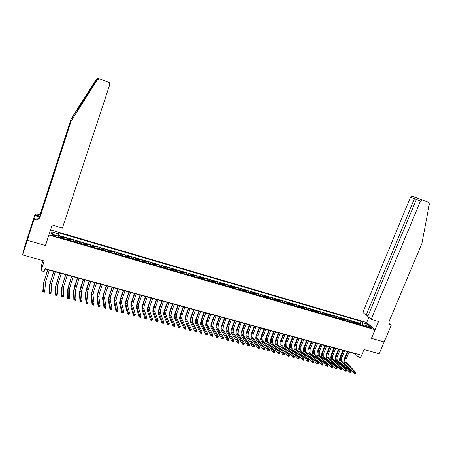 <?xml version="1.0" encoding="UTF-8"?>
<svg xmlns="http://www.w3.org/2000/svg" width="452" height="452" viewBox="0 0 452 452"><rect width="100%" height="100%" fill="white"/><g stroke="black" fill="none" stroke-linecap="round" stroke-linejoin="round"><path stroke-width="0.68" d="M54.014 236.097C55.466 236.469 56.121 236.452 55.975 236.046L54.076 235.125C52.618 234.752 51.963 234.769 52.11 235.176L54.014 236.097M42.963 260.595L41.787 264.183L41.036 270.72L44.155 271.567L45.098 268.703L359.385 354.65L358.391 357.029L360.628 357.634L364.001 349.56L379.171 353.763L384.16 341.938L371.51 338.339L378.544 321.525L371.205 319.355L420.462 201.033L416.36 199.462L367.77 316.502L371.205 319.355M28.425 234.967L23.956 248.843L22.6 254.956L27.318 240.328L45.539 245.515L49.014 234.582M48.969 235.023L375.053 329.689L366.645 322.508L50.551 229.876M359.346 324.615L358.199 323.169L360.843 323.937L360.436 324.931M357.566 324.095L356.425 322.649L356.018 323.643M356.425 322.649L353.763 321.875L354.893 323.321M350.424 322.022L349.306 320.581L351.984 321.361L351.571 322.355M345.927 320.717L344.831 319.276L347.52 320.056L347.108 321.056M341.413 319.4L340.328 317.965L343.028 318.75L342.622 319.75M336.87 318.084L335.802 316.643L338.52 317.44L338.113 318.44M332.305 316.756L331.254 315.321L333.988 316.117L333.576 317.123M327.717 315.423L326.683 313.987L329.429 314.79L329.022 315.801M323.107 314.083L322.09 312.654L324.852 313.456L324.44 314.468M318.468 312.733L317.473 311.309L320.248 312.117L319.835 313.134M313.812 311.383L312.829 309.953L315.62 310.767L315.208 311.79M309.123 310.021L308.168 308.597L310.97 309.411L310.558 310.434M304.416 308.648L303.473 307.23L306.292 308.049L305.885 309.078M299.682 307.275L298.761 305.857L301.591 306.682L301.185 307.71M294.924 305.891L294.02 304.478L296.868 305.303L296.461 306.337M290.144 304.501L289.257 303.089L292.116 303.925L291.709 304.959M285.336 303.106L284.466 301.693L287.342 302.529L286.935 303.569M280.5 301.699L279.652 300.292L282.545 301.134L282.138 302.173M275.641 300.286L274.81 298.879L277.72 299.727L277.313 300.772M270.754 298.868L269.946 297.467L272.867 298.314L272.46 299.365M265.844 297.439L265.053 296.043L267.991 296.896L267.584 297.947M260.906 296.003L260.137 294.608L263.092 295.467L262.685 296.523M255.939 294.563L255.194 293.167L258.165 294.032L257.753 295.088M250.95 293.111L250.222 291.721L253.21 292.591L252.804 293.653M245.933 291.653L245.227 290.263L248.227 291.139L247.82 292.201M240.888 290.19L240.204 288.8L243.221 289.681L242.814 290.749M235.814 288.715L235.153 287.331L238.187 288.212L237.78 289.286M230.718 287.229L230.074 285.85L233.125 286.737L232.718 287.811M225.588 285.743L224.966 284.364L228.034 285.257L227.627 286.336M220.429 284.246L219.83 282.867L222.915 283.766L222.508 284.845M215.248 282.737L214.672 281.364L217.768 282.268L217.367 283.353M210.033 281.223L209.479 279.856L212.598 280.76L212.191 281.85M204.796 279.698L204.259 278.336L207.395 279.246L206.993 280.336M199.524 278.166L199.016 276.805L202.163 277.726L201.761 278.816M194.224 276.624L193.738 275.268L196.908 276.195L196.501 277.291M188.891 275.076L188.433 273.726L191.62 274.652L191.213 275.754M183.535 273.522L183.094 272.172L186.303 273.104L185.896 274.206M178.144 271.957L177.732 270.607L180.953 271.545L180.551 272.652M172.726 270.381L172.336 269.036L175.579 269.98L175.173 271.093M167.274 268.793L166.912 267.454L170.172 268.403L169.766 269.522M161.793 267.205L161.454 265.866L164.731 266.821L164.33 267.94M156.285 265.601L155.968 264.267L159.262 265.228L158.867 266.352M150.742 263.991L150.454 262.663L153.765 263.629L153.364 264.753M145.165 262.369L144.906 261.047L148.239 262.019L147.838 263.149M139.561 260.742L139.323 259.42L142.674 260.397L142.278 261.533M133.922 259.103L133.713 257.787L137.086 258.77L136.685 259.906M128.255 257.454L128.069 256.143L131.459 257.132L131.057 258.273M122.548 255.798L122.39 254.493L125.803 255.482L125.402 256.629M116.814 254.131L116.684 252.826L120.113 253.826L119.718 254.973M111.045 252.453L110.943 251.154L114.39 252.159L113.994 253.312M105.243 250.77L105.169 249.476L108.638 250.481L108.243 251.64M99.406 249.069L99.361 247.781L102.847 248.798L102.451 249.956M93.536 247.368L93.519 246.08L97.027 247.103L96.632 248.267M87.631 245.651L87.643 244.368L91.174 245.396L90.779 246.566M81.693 243.922L81.733 242.651L85.281 243.684L84.886 244.854M75.716 242.187L75.789 240.916L79.36 241.956L78.964 243.131M69.704 240.441L69.806 239.176L73.399 240.221L73.004 241.402M63.659 238.684L63.794 237.424L67.404 238.475L67.015 239.656M369.945 327.056L368.143 326.813L370.386 327.994L372.188 328.237L369.945 327.056L369.663 327.734M365.148 326.067L362.566 325.316L362.47 322.649L360.933 321.321L58.545 232.791L58.506 233.814L51.788 231.853L51.613 234.102L58.421 236.085L58.381 237.147L367.448 326.971L365.86 325.593L364.905 326.231M362.47 322.649L367.318 324.067L370.753 327.016L365.86 325.593M360.843 323.937L360.114 323.299L58.116 235.266M61.235 237.978L61.376 236.718L57.992 235.735M67.404 238.475L67.291 239.741M73.399 240.221L73.314 241.492M79.36 241.956L79.303 243.232M85.281 243.684L85.258 244.961M91.174 245.396L91.18 246.679M97.027 247.103L97.061 248.391M102.847 248.798L102.909 250.092M108.638 250.481L108.729 251.781M114.39 252.159L114.509 253.459M120.113 253.826L120.26 255.131M125.803 255.482L125.978 256.792M131.459 257.132L131.662 258.442M137.086 258.77L137.312 260.086M142.674 260.397L142.928 261.719M148.239 262.019L148.516 263.346M153.765 263.629L154.07 264.957M159.262 265.228L159.596 266.561M164.731 266.821L165.087 268.16M170.172 268.403L170.551 269.748M175.579 269.98L175.981 271.324M180.953 271.545L181.382 272.895M186.303 273.104L186.755 274.454M191.62 274.652L192.094 276.008M196.908 276.195L197.405 277.551M202.163 277.726L202.688 279.087M207.395 279.246L207.943 280.613M212.598 280.76L213.163 282.133M217.768 282.268L218.361 283.641M222.915 283.766L223.531 285.144M228.034 285.257L228.667 286.636M233.125 286.737L233.78 288.122M238.187 288.212L238.859 289.602M243.221 289.681L243.916 291.071M248.227 291.139L248.945 292.529M253.21 292.591L253.951 293.986M258.165 294.032L258.923 295.427M263.092 295.467L263.872 296.868M267.991 296.896L268.793 298.297M272.867 298.314L273.692 299.721M277.72 299.727L278.562 301.134M282.545 301.134L283.404 302.546M287.342 302.529L288.223 303.942M292.116 303.925L293.015 305.337M296.868 305.303L297.783 306.722M301.591 306.682L302.529 308.1M306.292 308.049L307.247 309.473M310.97 309.411L311.936 310.835M315.62 310.767L316.609 312.191M320.248 312.117L321.253 313.541M324.852 313.456L325.875 314.886M329.429 314.79L330.474 316.225M333.988 316.117L335.045 317.553M338.52 317.44L339.599 318.875M343.028 318.75L344.125 320.191M347.52 320.056L348.628 321.496M351.984 321.361L353.108 322.801M41.036 270.72L44.239 260.951L22.6 254.956M375.053 329.689L371.442 338.316L384.16 341.938L391.217 325.27L389.325 323.83M44.991 269.019L355.131 353.775L358.391 357.029M360.114 323.299L360.933 321.321M61.376 236.718L60.986 237.905M58.506 233.814L57.935 235.944M366.092 325.66L367.318 324.067M51.788 231.853L53.014 234.509M45.539 245.515L45.584 245.046M355.391 373.561L355.594 373.081L355.136 372.962L354.933 373.442L355.295 373.702L354.153 373.408L344.684 363.295C343.836 362.086 343.802 360.38 344.582 358.176L347.289 351.633M349.057 352.119L346.204 359.012C345.678 360.487 345.707 361.623 346.272 362.425L355.797 372.504L354.656 372.205L355.136 372.962M347.95 351.814L345.096 358.713C344.577 360.187 344.599 361.329 345.164 362.131L354.656 372.205L354.153 373.408L354.933 373.442M355.594 373.081L355.797 372.504M368.086 315.739L366.171 315.168L362.849 312.411L410.478 197.202L411.823 196.128L412.416 196.196L428.558 202.287L429.366 203.942L421.885 243.56L389.308 320.931C388.714 322.604 389.019 323.914 390.234 324.858L391.217 325.27M412.416 196.196L428.558 202.287M366.696 322.553L368.843 317.394M366.171 315.168L414.444 198.727L410.478 197.202M422.45 199.999L421.84 199.925L420.462 201.033M389.471 324.078L390.974 325.203M415.597 197.4L414.444 198.727L416.365 199.445M419.145 198.744L418.207 198.547L416.36 199.462M71.156 121.023L97.022 79.439C97.7 78.659 97.688 78.552 96.971 79.117L70.975 119.424L40.793 212.717C40.064 214.587 38.629 215.564 36.493 215.66L35.143 215.457L35.284 214.74L34.94 214.638L28.493 234.656L27.284 240.317L45.443 245.487L52.138 225.034L62.41 228.074L109.723 84.739L109.271 82.71L108.446 82.151L99.785 78.897L97.457 79.642L71.156 121.023L40.109 216.937C39.358 218.853 37.883 219.864 35.685 219.966L33.945 219.655L27.284 240.317M70.975 119.424L40.906 212.011C40.177 213.869 38.753 214.841 36.629 214.937L35.284 214.74M34.295 219.762L34.448 218.994L35.827 219.203C38.013 219.101 39.482 218.096 40.234 216.186L71.122 120.74M108.446 82.151L99.785 78.897M96.796 79.337L96.372 79.14L70.941 119.153M33.945 219.655L29.973 231.577M30.307 230.554L29.985 230.463L29.386 233.328L29.951 231.571M29.985 230.463L34.94 214.638M34.143 218.649L36.013 219.203M39.929 216.887L35.143 215.457M39.81 217.101L34.753 215.593M96.372 79.14L98.626 78.422M30.589 228.509L30.934 228.605M30.86 228.831L30.544 228.74M350.82 372.363L351.018 371.877L350.56 371.759L350.362 372.245L350.729 372.51L349.582 372.205L340.237 362.114C339.401 360.905 339.373 359.193 340.158 356.984L342.865 350.424M344.627 350.905L341.774 357.82C341.254 359.3 341.271 360.436 341.831 361.244L351.227 371.307L350.085 371.002L350.56 371.759M343.52 350.605L340.667 357.521C340.141 359.001 340.158 360.142 340.718 360.945L350.085 371.002L349.582 372.205L350.362 372.245M351.018 371.877L351.227 371.307M346.221 371.16L346.424 370.674L345.961 370.555L345.763 371.036L346.136 371.307L344.983 371.002L335.768 360.922C334.943 359.719 334.926 358.007 335.706 355.786L338.412 349.21M340.181 349.69L337.322 356.622C336.802 358.103 336.819 359.25 337.367 360.052L346.639 370.098L345.486 369.798L345.961 370.555M339.062 349.385L336.209 356.323C335.683 357.809 335.7 358.95 336.248 359.752L345.486 369.798L344.983 371.002L345.763 371.036M346.424 370.674L346.639 370.098M341.605 369.945L341.802 369.459L341.339 369.34L341.141 369.826L341.52 370.098L340.367 369.792L331.276 359.724C330.468 358.521 330.452 356.809 331.237 354.583L333.943 347.983M335.706 348.469L332.853 355.425C332.327 356.905 332.339 358.052 332.881 358.854L342.023 368.883L340.864 368.583L341.339 369.34M334.582 348.159L331.728 355.119C331.209 356.605 331.214 357.747 331.757 358.549L340.864 368.583L340.367 369.792L341.141 369.826M341.802 369.459L342.023 368.883M336.96 368.73L337.158 368.244L336.695 368.12L336.491 368.606L336.881 368.883L335.723 368.578L326.762 358.526C325.965 357.317 325.96 355.605 326.745 353.374L329.446 346.757M331.209 347.238L328.355 354.215C327.836 355.701 327.841 356.848 328.372 357.651L337.384 367.668L336.22 367.363L336.695 368.12M330.084 346.933L327.231 353.91C326.706 355.402 326.711 356.543 327.242 357.346L336.22 367.363L335.723 368.578L336.491 368.606M337.158 368.244L337.384 367.668M332.288 367.504L332.491 367.018L332.022 366.894L331.819 367.386L332.22 367.662L331.05 367.352L322.225 357.317C321.44 356.114 321.445 354.391 322.231 352.159L324.931 345.526M326.694 346.006L323.841 353.001L323.841 356.436L332.723 366.442L331.553 366.137L332.022 366.894M325.559 345.695L322.705 352.696L322.705 356.136L331.553 366.137L331.05 367.352L331.819 367.386M332.491 367.018L332.723 366.442M321.01 344.452L318.163 351.47L318.146 354.916L326.858 364.9L328.033 365.21L327.536 366.431L326.355 366.126L317.666 356.103C316.892 354.899 316.903 353.176 317.688 350.938L320.389 344.283M322.152 344.763L319.298 351.775L319.287 355.221L328.033 365.21L327.124 366.154L327.593 366.278L327.796 365.787M327.124 366.154L326.355 366.126L326.858 364.9L327.327 365.662M316.44 343.204L313.592 350.243L313.564 353.696L322.14 363.662L323.321 363.973L322.818 365.199L321.638 364.888L313.078 354.882C312.326 353.679 312.338 351.955 313.129 349.707L315.829 343.034M317.587 343.514L314.739 350.549L314.711 354.001L323.321 363.973L322.406 364.917L322.875 365.041L323.078 364.549M322.406 364.917L321.638 364.888L322.14 363.662L322.604 364.425M311.846 341.949L308.998 349.006L308.953 352.464L317.394 362.414L318.587 362.73L318.084 363.956L316.897 363.645L308.473 353.656C307.733 352.453 307.755 350.729 308.541 348.475L311.242 341.78M312.999 342.26L310.151 349.317L310.106 352.769L318.587 362.73L317.66 363.674L318.135 363.798L318.332 363.306M317.66 363.674L316.897 363.645L317.394 362.414L317.858 363.182M307.23 340.684L304.382 347.763L304.326 351.227L312.626 361.165L313.824 361.476L313.321 362.707L312.129 362.397L303.84 352.419C303.111 351.221 303.145 349.492 303.936 347.232L306.631 340.52M308.388 341L305.541 348.074L305.484 351.537L313.824 361.476L312.886 362.419L313.366 362.549L313.564 362.052M312.886 362.419L312.129 362.397L312.626 361.165L313.089 361.928M302.591 339.418L299.744 346.52L299.67 349.984L307.835 359.905L309.032 360.216L308.535 361.453L307.332 361.142L299.19 351.181C298.473 349.984 298.512 348.249 299.303 345.989L301.998 339.254M303.75 339.734L300.908 346.831L300.834 350.294L309.032 360.216L308.089 361.165L308.569 361.289L308.772 360.798M308.089 361.165L307.332 361.142L307.835 359.905L308.292 360.668M297.924 338.141L295.077 345.266L294.992 348.735L303.015 358.634L304.219 358.956L303.721 360.193L302.512 359.877L294.512 349.938C293.806 348.741 293.851 347.006 294.647 344.735L297.343 337.983M299.094 338.463L296.246 345.577L296.162 349.046L304.219 358.956L303.269 359.899L303.75 360.029L303.953 359.532M303.269 359.899L302.512 359.877L303.015 358.634L303.467 359.402M293.235 336.859L290.393 344L290.286 347.481L298.167 357.362L299.382 357.685L298.879 358.928L297.665 358.606L289.805 348.684C289.116 347.486 289.173 345.752 289.964 343.475L292.659 336.706M294.41 337.181L291.568 344.317L291.467 347.791L299.382 357.685L298.422 358.628L298.908 358.758L299.105 358.261M298.422 358.628L297.665 358.606L298.167 357.362L298.619 358.131M288.523 335.57L285.681 342.735L285.557 346.215L293.297 356.086L294.518 356.402L294.015 357.651L292.794 357.329L285.076 347.424C284.404 346.232 284.466 344.492 285.263 342.209L287.952 335.418M289.704 335.892L286.862 343.051L286.743 346.531L294.518 356.402L293.546 357.351L294.032 357.481L294.235 356.984M293.546 357.351L292.794 357.329L293.297 356.086L293.743 356.854M283.783 334.277L280.941 341.463L280.805 344.944L288.399 354.797L289.625 355.119L289.122 356.368L287.896 356.046L280.325 346.159C279.669 344.966 279.737 343.226 280.534 340.938L283.223 334.124M284.969 334.604L282.127 341.78L281.997 345.266L289.625 355.119L288.647 356.069L289.139 356.199L289.337 355.696M288.647 356.069L287.896 356.046L288.399 354.797L288.845 355.566M279.02 332.977L276.183 340.181L276.031 343.673L283.472 353.504L284.703 353.826L284.206 355.08L282.975 354.758L275.55 344.887C274.906 343.695 274.98 341.949 275.776 339.655L278.472 332.825M280.212 333.305L277.375 340.503L277.229 343.989L284.703 353.826L283.72 354.775L284.212 354.905L284.41 354.402M283.72 354.775L282.975 354.758L283.472 353.504L283.918 354.272M274.234 331.666L271.392 338.893L271.228 342.39L278.522 352.204L279.76 352.526L279.263 353.786L278.02 353.458L270.748 343.61C270.121 342.418 270.206 340.672 271.002 338.367L273.692 331.519M275.432 331.994L272.596 339.215L272.432 342.712L279.76 352.526L278.765 353.481L279.263 353.611L279.46 353.102M278.765 353.481L278.02 353.458L278.522 352.204L278.963 352.972M269.42 330.35L266.584 337.599L266.403 341.102L273.545 350.893L274.788 351.221L274.291 352.481L273.042 352.159L265.923 342.322C265.307 341.136 265.397 339.384 266.2 337.079L268.883 330.209M270.624 330.683L267.787 337.921L267.612 341.424L274.788 351.221L273.782 352.176L274.285 352.306L274.483 351.797M273.782 352.176L273.042 352.159L273.545 350.893L273.985 351.667M264.584 329.028L261.748 336.299L261.55 339.802L268.539 349.577L269.793 349.91L269.29 351.176L268.036 350.848L261.07 341.034C260.471 339.842 260.572 338.09 261.369 335.779L264.058 328.886M265.793 329.361L262.957 336.627L262.765 340.13L269.793 349.91L268.776 350.859L269.279 350.995L269.477 350.486M268.776 350.859L268.036 350.848L268.539 349.577L268.974 350.356M259.719 327.7L256.883 334.988L256.668 338.503L263.505 348.255L264.765 348.588L264.267 349.859L263.007 349.526L256.194 339.734C255.606 338.542 255.713 336.791 256.516 334.469L259.199 327.559M260.94 328.033L258.103 335.316L257.894 338.83L264.765 348.588L263.742 349.543L264.245 349.673L264.443 349.164M263.742 349.543L263.007 349.526L263.505 348.255L263.94 349.034M254.832 326.367L251.996 333.678L251.764 337.192L258.442 346.927L259.714 347.26L259.211 348.532L257.945 348.204L251.289 338.424C250.719 337.243 250.837 335.486 251.634 333.158L254.323 326.225M256.052 326.7L253.222 334.005L252.996 337.52L259.714 347.26L258.68 348.215L259.182 348.351L259.386 347.837M258.68 348.215L257.945 348.204L258.442 346.927L258.877 347.707M249.916 325.022L247.086 332.356L246.837 335.876L253.357 345.588L254.629 345.927L254.131 347.204L252.86 346.87L246.357 337.113C245.803 335.926 245.928 334.169 246.73 331.836L249.414 324.886M251.148 325.355L248.317 332.683L248.069 336.203L254.629 345.927L253.589 346.882L254.097 347.017L254.295 346.503M253.589 346.882L252.86 346.87L253.357 345.588L253.787 346.368M244.973 323.672L242.142 331.028L241.882 334.553L248.238 344.243L249.521 344.582L249.024 345.865L247.741 345.531L241.402 335.796C240.865 334.61 240.995 332.847 241.803 330.508L244.481 323.536M246.21 324.011L243.379 331.361L243.119 334.881L249.521 344.582L248.47 345.537L248.979 345.673L249.182 345.158M248.47 345.537L247.741 345.531L248.238 344.243L248.668 345.029M240.006 322.316L237.181 329.689L236.899 333.22L243.097 342.893L244.385 343.232L243.888 344.52L242.6 344.181L236.419 334.469C235.899 333.288 236.04 331.519 236.842 329.175L239.52 322.18M241.249 322.655L238.424 330.028L238.147 333.553L244.385 343.232L243.323 344.192L243.837 344.328L244.035 343.808M243.323 344.192L242.6 344.181L243.097 342.893L243.521 343.673M235.012 320.948L232.187 328.35L231.887 331.887L237.921 341.537L239.215 341.876L238.718 343.164L237.424 342.825L231.413 333.135C230.904 331.954 231.057 330.186 231.859 327.836L234.537 320.818M236.26 321.293L233.435 328.683L233.142 332.22L239.215 341.876L238.147 342.836L238.662 342.972L238.865 342.452M238.147 342.836L237.424 342.825L237.921 341.537L238.345 342.317M229.989 319.575L227.17 326.999L226.853 330.542L232.718 340.17L234.023 340.509L233.526 341.802L232.221 341.463L226.373 331.791C225.887 330.615 226.045 328.847 226.853 326.485L229.526 319.451M231.249 319.92L228.424 327.338L228.113 330.875L234.023 340.509L232.944 341.469L233.464 341.605L233.661 341.091M232.944 341.469L232.221 341.463L232.718 340.17L233.142 340.949M224.943 318.197L222.124 325.643L221.791 329.186L227.486 338.791L228.797 339.136L228.305 340.435L226.994 340.09L221.31 330.446C220.842 329.265 221.005 327.497 221.813 325.129L224.486 318.072M226.209 318.541L223.384 325.982L223.056 329.525L228.797 339.136L227.706 340.096L228.232 340.237L228.429 339.718M227.706 340.096L226.994 340.09L227.486 338.791L227.904 339.576M219.87 316.812L217.05 324.276L216.7 327.83L222.231 337.412L223.548 337.757L223.051 339.062L221.734 338.717L216.22 329.09C215.768 327.915 215.943 326.141 216.751 323.768L219.423 316.688M221.141 317.157L218.322 324.621L217.971 328.169L223.548 337.757L222.446 338.717L222.972 338.859L223.169 338.339M222.446 338.717L221.734 338.717L222.231 337.412L222.644 338.198M214.768 315.417L211.948 322.903L211.581 326.463L216.937 336.022L218.265 336.373L217.768 337.678L216.446 337.328L211.107 327.728C210.666 326.553 210.852 324.773 211.66 322.395L214.327 315.298M216.045 315.767L213.225 323.248L212.864 326.802L218.265 336.373L217.152 337.333L217.683 337.474L217.881 336.949M217.152 337.333L216.446 337.328L216.937 336.022L217.35 336.808M209.638 314.016L206.824 321.525L206.434 325.09L211.621 334.627L212.954 334.977L212.457 336.288L211.124 335.938L205.959 326.355C205.536 325.186 205.728 323.406 206.541 321.016L209.208 313.897M210.92 314.366L208.106 321.869L207.722 325.429L212.954 334.977L211.83 335.938L212.367 336.079L212.564 335.553M211.83 335.938L211.124 335.938L211.621 334.627L212.028 335.412M204.479 312.603L201.665 320.14L201.259 323.705L206.27 333.22L207.609 333.57L207.118 334.887L205.779 334.536L200.784 324.977C200.383 323.807 200.586 322.027 201.394 319.632L204.061 312.49M205.773 312.959L202.959 320.485L202.558 324.05L207.609 333.57L206.479 334.536L207.016 334.678L207.214 334.152M206.479 334.536L205.779 334.536L206.27 333.22L206.677 334.011M199.292 311.185L196.484 318.745L196.061 322.316L200.891 331.808L202.242 332.158L201.745 333.48L200.4 333.124L195.586 323.592C195.196 322.423 195.411 320.637 196.219 318.242L198.886 311.072M200.592 311.541L197.778 319.095L197.36 322.666L202.242 332.158L201.095 333.124L201.637 333.265L201.835 332.74M201.095 333.124L200.4 333.124L200.891 331.808L201.293 332.599M194.077 309.761L191.269 317.344L190.829 320.92L195.484 330.384L196.835 330.74L196.343 332.062L194.987 331.712L190.354 322.203C189.981 321.033 190.207 319.248 191.021 316.841L193.682 309.654M195.383 310.117L192.575 317.694L192.14 321.27L196.835 330.74L195.682 331.706L196.224 331.847L196.422 331.322M195.682 331.706L194.987 331.712L195.484 330.384L195.88 331.175M188.834 308.326L186.032 315.937L185.569 319.513L190.043 328.954L191.405 329.316L190.913 330.638L189.546 330.282L185.094 320.801C184.744 319.637 184.975 317.846 185.789 315.434L188.444 308.224M190.151 308.688L187.343 316.287L186.885 319.869L191.405 329.316L190.241 330.282L190.789 330.423L190.987 329.892M190.241 330.282L189.546 330.282L190.043 328.954L190.439 329.751M183.563 306.885L180.76 314.519L180.28 318.106L184.569 327.519L185.941 327.875L185.45 329.209L184.077 328.853L179.806 319.394C179.472 318.231 179.715 316.44 180.529 314.016L183.184 306.784M184.885 307.247L182.083 314.874L181.608 318.457L185.941 327.875L185.512 328.457L184.964 328.31L184.766 328.847L185.314 328.988L185.512 328.457M184.766 328.847L184.077 328.853L184.569 327.519L184.964 328.31M178.263 305.439L175.461 313.095L174.964 316.682L179.065 326.073L180.444 326.434L179.952 327.768L178.574 327.406L174.489 317.976C174.173 316.812 174.427 315.021 175.24 312.592L177.896 305.337M179.591 305.801L176.788 313.451L176.297 317.038L180.444 326.434L180.009 327.011L179.455 326.869L179.263 327.401L179.811 327.547L180.009 327.011M179.263 327.401L178.574 327.406L179.065 326.073L179.455 326.869M172.935 303.981L170.138 311.66L169.619 315.259L173.534 324.615L174.918 324.982L174.427 326.321L173.043 325.96L169.144 316.553C168.845 315.394 169.105 313.598 169.924 311.162L172.574 303.885M174.269 304.349L171.472 312.021L170.958 315.615L174.918 324.982L174.478 325.559L173.918 325.412L173.721 325.948L174.28 326.095L174.478 325.559M173.721 325.948L173.043 325.96L173.534 324.615L173.918 325.412M167.573 302.518L164.782 310.219L164.24 313.818L167.969 323.157L169.359 323.519L168.867 324.864L167.477 324.502L163.771 315.123C163.488 313.965 163.76 312.162 164.579 309.722L167.229 302.422M168.918 302.885L166.121 310.58L165.59 314.18L169.359 323.519L168.907 324.101L168.353 323.954L168.155 324.491L168.715 324.638L168.907 324.101M168.155 324.491L167.477 324.502L167.969 323.157L168.353 323.954M162.189 301.043L159.392 308.772L158.833 312.377L162.37 321.683L163.771 322.056L163.279 323.4L161.878 323.033L158.364 313.682C158.104 312.524 158.381 310.722 159.2 308.275L161.85 300.953M163.539 301.416L160.742 309.134L160.189 312.739L163.771 322.056L163.313 322.632L162.748 322.485L162.55 323.022L163.115 323.169L163.313 322.632M162.55 323.022L161.878 323.033L162.37 321.683L162.748 322.485M156.765 299.563L153.979 307.315L153.397 310.925L156.737 320.202L158.149 320.575L157.658 321.931L156.245 321.558L152.929 312.236C152.686 311.083 152.979 309.275 153.799 306.823L156.443 299.473M158.127 299.936L155.335 307.676L154.759 311.287L158.149 320.575L157.68 321.152L157.115 321.005L156.917 321.547L157.482 321.694L157.68 321.152M156.917 321.547L156.245 321.558L156.737 320.202L157.115 321.005M151.318 298.077L148.533 305.851L147.934 309.467L151.075 318.716L152.493 319.089L152.002 320.445L150.584 320.078L147.459 310.778C147.239 309.626 147.538 307.823 148.363 305.36L151.002 297.987M152.686 298.45L149.894 306.219L149.301 309.829L152.493 319.089L152.019 319.666L151.448 319.519L151.25 320.061L151.821 320.214L152.019 319.666M151.25 320.061L150.584 320.078L151.075 318.716L151.448 319.519M145.838 296.58L143.058 304.377L142.436 307.998L145.38 317.219L146.804 317.598L146.318 318.959L144.889 318.587L141.968 309.315C141.764 308.168 142.075 306.354 142.894 303.885L145.533 296.495M147.211 296.953L144.425 304.744L143.815 308.366L146.804 317.598L146.318 318.174L145.747 318.022L145.555 318.57L146.126 318.716L146.318 318.174M145.555 318.57L144.889 318.587L145.38 317.219L145.747 318.022M140.329 295.071L137.549 302.897L136.905 306.524L139.651 315.716L141.086 316.095L140.595 317.462L139.159 317.084L136.436 307.84C136.255 306.693 136.577 304.885 137.397 302.405L140.035 294.992M141.708 295.45L138.928 303.264L138.295 306.891L141.086 316.095L140.589 316.671L140.018 316.519L139.821 317.067L140.397 317.219L140.589 316.671M139.821 317.067L139.159 317.084L139.651 315.716L140.018 316.519M134.786 293.557L132.012 301.405L131.351 305.038L133.888 314.202L135.329 314.581L134.843 315.954L133.396 315.575L130.877 306.366C130.718 305.219 131.046 303.405 131.871 300.919L134.504 293.478M136.176 293.936L133.396 301.778L132.741 305.411L135.329 314.581L134.826 315.157L134.25 315.004L134.052 315.558L134.634 315.705L134.826 315.157M134.052 315.558L133.396 315.575L133.888 314.202L134.25 315.004M129.215 292.032L126.441 299.908L125.758 303.546L128.091 312.677L129.543 313.061L129.052 314.434L127.6 314.055L125.289 304.874C125.147 303.733 125.486 301.913 126.311 299.422L128.944 291.958M130.611 292.416L127.837 300.281L127.159 303.919L129.543 313.061L129.029 313.637L128.447 313.485L128.255 314.033L128.837 314.185L129.029 313.637M128.255 314.033L127.6 314.055L128.091 312.677L128.447 313.485M123.611 290.5L120.842 298.399L120.136 302.043L122.26 311.145L123.718 311.53L123.232 312.908L121.769 312.53L119.667 303.377C119.548 302.235 119.899 300.416 120.724 297.919L123.351 290.433M125.012 290.885L122.243 298.778L121.543 302.422L123.718 311.53L123.198 312.106L122.616 311.953L122.419 312.507L123.006 312.66L123.198 312.106M122.419 312.507L121.769 312.53L122.26 311.145L122.616 311.953M117.972 288.964L115.209 296.885L114.48 300.535L116.39 309.603L117.865 309.993L117.373 311.377L115.904 310.993L114.017 301.874C113.915 300.733 114.277 298.913 115.102 296.405L117.723 288.896M119.384 289.348L116.616 297.269L115.898 300.913L117.865 309.993L117.334 310.569L116.746 310.411L116.554 310.97L117.141 311.123L117.334 310.569M116.554 310.97L115.904 310.993L116.39 309.603L116.746 310.411M112.305 287.415L109.542 295.365L108.796 299.015L110.491 308.055L111.972 308.445L111.486 309.835L110.005 309.445L108.327 300.36C108.248 299.224 108.621 297.399 109.452 294.885L112.068 287.348M113.729 287.8L110.96 295.744L110.22 299.393L111.972 308.445L111.435 309.021L110.842 308.863L110.65 309.422L111.237 309.575L111.435 309.021M110.65 309.422L110.005 309.445L110.491 308.055L110.842 308.863M106.604 285.856L103.847 293.834L103.079 297.489L104.559 306.496L106.045 306.885L105.559 308.281L104.073 307.891L102.61 298.834C102.553 297.704 102.937 295.874 103.762 293.354L106.378 285.794M108.034 286.246L105.271 294.212L104.508 297.874L106.045 306.885L105.497 307.462L104.904 307.309L104.711 307.863L105.305 308.021L105.497 307.462M104.711 307.863L104.073 307.891L104.559 306.496L104.904 307.309M100.875 284.291L98.118 292.291L97.327 295.953L98.587 304.925L100.084 305.32L99.598 306.722L98.101 306.326L96.858 297.303L98.05 291.817L100.66 284.229M102.31 284.681L99.553 292.676L98.768 296.337L100.084 305.32L99.53 305.897L98.931 305.738L98.734 306.298L99.333 306.456L99.53 305.897M98.734 306.298L98.101 306.326L98.587 304.925L98.931 305.738M95.106 282.715L92.355 290.743L91.541 294.41L92.581 303.348L94.084 303.744L93.604 305.151L92.101 304.755L91.078 295.766L92.298 290.269L94.903 282.658M96.553 283.11L93.796 291.128L92.988 294.794L94.084 303.744L93.524 304.32L92.92 304.162L92.728 304.727L93.327 304.885L93.524 304.32M92.728 304.727L92.101 304.755L92.581 303.348L92.92 304.162M89.31 281.127L85.722 292.856L86.541 301.761L88.055 302.162L87.569 303.569L86.055 303.173L85.258 294.212L86.513 288.709L89.117 281.076M90.762 281.523L87.18 293.246L88.055 302.162L87.479 302.733L86.874 302.574L86.682 303.139L87.287 303.298L87.479 302.733M86.682 303.139L86.055 303.173L86.541 301.761L86.874 302.574M87.287 303.298L87.569 303.569M83.479 279.534L79.868 291.291L80.462 300.168L81.981 300.563L81.501 301.981L79.981 301.58L79.405 292.659L80.699 287.144L83.298 279.483M84.936 279.935L81.337 291.681L81.981 300.563L81.4 301.139L80.789 300.981L80.597 301.546L81.207 301.704L81.4 301.139M80.597 301.546L79.981 301.58L80.462 300.168L80.789 300.981M81.207 301.704L81.501 301.981M77.608 277.929L73.987 289.721L74.348 298.557L75.879 298.958L75.399 300.377L73.862 299.975L73.523 291.088L74.846 285.568L77.445 277.884M79.077 278.33L75.461 290.116L75.879 298.958L75.286 299.535L74.67 299.377L74.478 299.942L75.094 300.105L75.286 299.535M74.478 299.942L73.862 299.975L74.348 298.557L74.67 299.377M75.094 300.105L75.399 300.377M71.71 276.319L68.066 288.139L68.195 296.941L69.738 297.348L69.258 298.772L67.715 298.365L67.602 289.512L71.557 276.274M73.19 276.72L69.546 288.534L69.738 297.348L69.133 297.919L68.518 297.761L68.325 298.331L68.941 298.489L69.133 297.919M68.325 298.331L67.715 298.365L68.195 296.941L68.518 297.761M68.941 298.489L69.258 298.772M65.777 274.697L62.11 286.551L62.003 295.314L63.557 295.721L63.077 297.15L61.528 296.744L61.647 287.93L65.636 274.658M67.263 275.104L63.602 286.947L63.557 295.721L62.947 296.297L62.325 296.133L62.133 296.704L62.755 296.868L62.947 296.297M62.133 296.704L61.528 296.744L62.003 295.314L62.325 296.133M62.755 296.868L63.077 297.15M59.805 273.064L56.121 284.952L55.777 293.681L57.336 294.088L56.862 295.523L55.302 295.116L55.664 286.331L59.681 273.031M61.302 273.471L57.624 285.353L57.336 294.088L56.72 294.664L56.093 294.501L55.901 295.071L56.528 295.235L56.72 294.664M55.901 295.071L55.302 295.116L55.777 293.681L56.093 294.501M56.528 295.235L56.862 295.523M53.799 271.426L50.099 283.342L49.517 292.037L51.082 292.45L50.607 293.885L49.036 293.472L49.635 284.732L53.686 271.392M55.308 271.833L51.607 283.743L51.082 292.45L50.454 293.02L49.822 292.856L49.635 293.433L50.262 293.597L50.454 293.02M49.635 293.433L49.036 293.472L49.517 292.037L49.822 292.856M50.262 293.597L50.607 293.885M47.759 269.771L44.036 281.726L43.211 290.376L44.793 290.794L44.313 292.235L42.737 291.822L43.578 283.116L47.663 269.748M49.274 270.189L45.556 282.127L44.793 290.794L44.149 291.365L43.516 291.201L43.324 291.777L43.957 291.947L44.149 291.365M43.324 291.777L42.737 291.822L43.211 290.376L43.516 291.201M43.957 291.947L44.313 292.235M357.216 323.349L358.99 323.869M61.365 237.266L63.788 237.972M67.416 239.023L69.823 239.724M73.427 240.775L75.823 241.47M79.405 242.515L81.784 243.204M85.349 244.244L87.716 244.933M91.253 245.961L93.609 246.645M97.129 247.673L99.468 248.351M102.966 249.368L105.293 250.046M108.774 251.058L111.085 251.73M114.542 252.741L116.842 253.408M120.283 254.408L122.571 255.075M125.989 256.069L128.261 256.73M131.662 257.719L133.922 258.38M137.306 259.363L139.549 260.013M142.911 260.996L145.148 261.646M148.488 262.618L150.714 263.262M154.036 264.228L156.245 264.872M159.55 265.832L161.748 266.471M165.031 267.431L167.217 268.064M170.489 269.019L172.658 269.646M175.907 270.595L178.071 271.223M181.297 272.16L183.45 272.788M186.665 273.726L188.8 274.347M191.993 275.274L194.117 275.895M197.298 276.816L199.411 277.432M202.569 278.353L204.671 278.963M207.813 279.878L209.903 280.489M213.033 281.398L215.107 282.003M218.22 282.907L220.282 283.506M223.378 284.404L225.435 285.003M228.509 285.901L230.554 286.495M233.611 287.387L235.645 287.975M238.684 288.862L240.707 289.449M243.735 290.331L245.747 290.918M248.753 291.789L250.758 292.376M253.747 293.246L255.742 293.823M258.719 294.693L260.697 295.263M263.657 296.128L265.629 296.698M268.573 297.557L270.528 298.128M273.46 298.981L275.409 299.546M278.325 300.394L280.263 300.959M283.161 301.8L285.088 302.365M287.969 303.202L289.89 303.761M292.755 304.597L294.664 305.151M297.518 305.981L299.416 306.535M302.252 307.36L304.139 307.908M306.964 308.727L308.846 309.275M311.654 310.095L313.518 310.637M316.315 311.451L318.174 311.993M320.954 312.801L322.801 313.338M325.57 314.14L327.406 314.677M330.158 315.479L331.988 316.01M334.729 316.807L336.548 317.338M339.271 318.129L341.079 318.654M343.791 319.445L345.594 319.971M348.289 320.756L350.08 321.276M352.763 322.056L354.549 322.575M368.753 327.293L368.968 326.768M346.204 359.012L345.096 358.713M346.272 362.425L345.164 362.131M78.784 107.135L77.755 110.305M40.793 212.717L40.906 212.011M40.234 216.186L40.109 216.937M97.457 79.642L97.022 79.439M341.774 357.82L340.667 357.521M341.831 361.244L340.718 360.945M337.322 356.622L336.209 356.323M337.367 360.052L336.248 359.752M332.853 355.425L331.728 355.119M332.881 358.854L331.757 358.549M328.355 354.215L327.231 353.91M328.372 357.651L327.242 357.346M323.841 353.001L322.705 352.696M323.841 356.436L322.705 356.136M319.298 351.775L318.163 351.47M319.287 355.221L318.146 354.916M314.739 350.549L313.592 350.243M314.711 354.001L313.564 353.696M310.151 349.317L308.998 349.006M310.106 352.769L308.953 352.464M305.541 348.074L304.382 347.763M305.484 351.537L304.326 351.227M300.908 346.831L299.744 346.52M300.834 350.294L299.67 349.984M296.246 345.577L295.077 345.266M296.162 349.046L294.992 348.735M291.568 344.317L290.393 344M291.467 347.791L290.286 347.481M286.862 343.051L285.681 342.735M286.743 346.531L285.557 346.215M282.127 341.78L280.941 341.463M281.997 345.266L280.805 344.944M277.375 340.503L276.183 340.181M277.229 343.989L276.031 343.673M272.596 339.215L271.392 338.893M272.432 342.712L271.228 342.39M267.787 337.921L266.584 337.599M267.612 341.424L266.403 341.102M262.957 336.627L261.748 336.299M262.765 340.13L261.55 339.802M258.103 335.316L256.883 334.988M257.894 338.83L256.668 338.503M253.222 334.005L251.996 333.678M252.996 337.52L251.764 337.192M248.317 332.683L247.086 332.356M248.069 336.203L246.837 335.876M243.379 331.361L242.142 331.028M243.119 334.881L241.882 334.553M238.424 330.028L237.181 329.689M238.147 333.553L236.899 333.22M233.435 328.683L232.187 328.35M233.142 332.22L231.887 331.887M228.424 327.338L227.17 326.999M228.113 330.875L226.853 330.542M223.384 325.982L222.124 325.643M223.056 329.525L221.791 329.186M218.322 324.621L217.05 324.276M217.971 328.169L216.7 327.83M213.225 323.248L211.948 322.903M212.864 326.802L211.581 326.463M208.106 321.869L206.824 321.525M207.722 325.429L206.434 325.09M202.959 320.485L201.665 320.14M202.558 324.05L201.259 323.705M197.778 319.095L196.484 318.745M197.36 322.666L196.061 322.316M192.575 317.694L191.269 317.344M192.14 321.27L190.829 320.92M187.343 316.287L186.032 315.937M186.885 319.869L185.569 319.513M182.083 314.874L180.76 314.519M181.608 318.457L180.28 318.106M176.788 313.451L175.461 313.095M176.297 317.038L174.964 316.682M171.472 312.021L170.138 311.66M170.958 315.615L169.619 315.259M166.121 310.58L164.782 310.219M165.59 314.18L164.24 313.818M160.742 309.134L159.392 308.772M160.189 312.739L158.833 312.377M155.335 307.676L153.979 307.315M154.759 311.287L153.397 310.925M149.894 306.219L148.533 305.851M149.301 309.829L147.934 309.467M144.425 304.744L143.058 304.377M143.815 308.366L142.436 307.998M138.928 303.264L137.549 302.897M138.295 306.891L136.905 306.524M133.396 301.778L132.012 301.405M132.741 305.411L131.351 305.038M127.837 300.281L126.441 299.908M127.159 303.919L125.758 303.546M122.243 298.778L120.842 298.399M121.543 302.422L120.136 302.043M116.616 297.269L115.209 296.885M115.898 300.913L114.48 300.535M110.96 295.744L109.542 295.365M110.22 299.393L108.796 299.015M105.271 294.212L103.847 293.834M104.508 297.874L103.079 297.489M99.553 292.676L98.118 292.291M98.768 296.337L97.327 295.953M93.796 291.128L92.355 290.743M92.988 294.794L91.541 294.41M88.01 289.574L86.558 289.184M87.18 293.246L85.722 292.856M82.191 288.009L80.733 287.613M81.337 291.681L79.868 291.291M76.337 286.432L74.868 286.037M75.461 290.116L73.987 289.721M70.45 284.85L68.975 284.455M69.546 288.534L68.066 288.139M64.529 283.257L63.043 282.856M63.602 286.947L62.11 286.551M58.574 281.652L57.076 281.251M57.624 285.353L56.121 284.952M52.579 280.042L51.076 279.641M51.607 283.743L50.099 283.342M46.556 278.421L45.042 278.014M45.556 282.127L44.036 281.726M55.884 236.328L55.975 236.046M389.873 324.57L390.234 324.858M411.823 196.128L415.326 197.456M418.981 198.688L415.518 197.388M418.207 198.547L421.84 199.925M96.971 79.117L96.677 80.027M35.827 219.203L35.685 219.966M36.493 215.66L36.629 214.937"/></g></svg>
